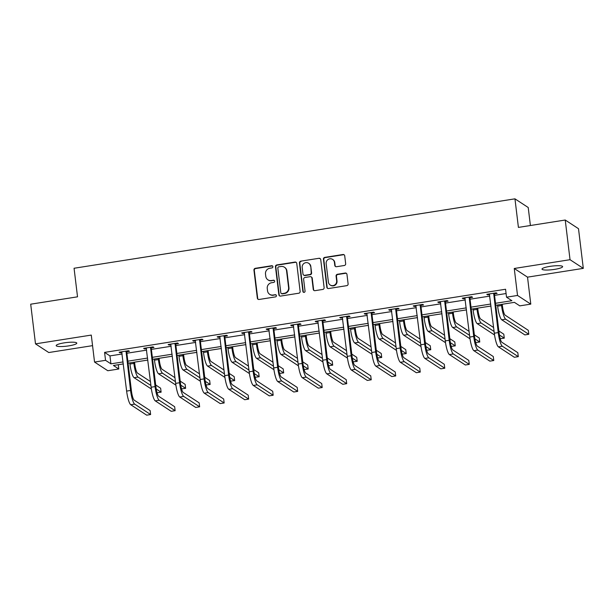 <?xml version="1.0" encoding="UTF-8"?>
<svg xmlns="http://www.w3.org/2000/svg" width="614" height="614" viewBox="0 0 614 614"><rect width="100%" height="100%" fill="white"/><g stroke="black" fill="none" stroke-linecap="round" stroke-linejoin="round"><path stroke-width="0.92" d="M272.9 266.66A1.113 1.074 -56.8 0 0 271.687 265.739L255.301 268.318A1.596 1.535 -56.8 0 0 253.95 270.122L257.343 298.158A1.596 1.535 -56.8 0 0 259.07 299.471L275.456 296.892A1.113 1.074 -56.8 0 0 275.939 294.866A1.113 1.074 -56.8 0 0 275.195 294.712L273.077 295.042A5.096 4.92 -56.8 0 1 267.535 290.836L267.251 288.503A5.096 4.92 -56.8 0 1 271.588 282.739L273.706 282.402A1.113 1.074 -56.8 0 0 274.182 280.383A1.113 1.074 -56.8 0 0 273.445 280.222L271.319 280.56A5.096 4.92 -56.8 0 1 265.785 276.354L265.501 274.013A5.096 4.92 -56.8 0 1 269.83 268.257L271.956 267.919A1.113 1.074 -56.8 0 0 272.9 266.66M272.601 266.031A1.113 1.074 -56.8 0 0 272.048 265.977L255.662 268.556A1.596 1.535 -56.8 0 0 254.303 270.352L257.703 298.389A1.596 1.535 -56.8 0 0 258.202 299.348M276.1 295.004A1.113 1.074 -56.8 0 0 275.556 294.943L273.077 295.042M274.351 280.521A1.113 1.074 -56.8 0 0 273.798 280.46L271.319 280.56M550.021 266.369A10.384 1.804 173.1 0 0 542.001 269.116A10.384 1.804 173.1 0 0 554.611 269.369A10.384 1.804 173.1 0 0 562.624 266.622A10.384 1.804 173.1 0 0 550.021 266.369M64.194 342.865A10.384 1.804 173.1 0 0 56.173 345.613A10.384 1.804 173.1 0 0 68.783 345.866A10.384 1.804 173.1 0 0 76.796 343.119A10.384 1.804 173.1 0 0 64.194 342.865M344.308 265.494A1.596 1.535 -56.8 0 0 345.667 263.698L344.715 255.831A1.596 1.535 -56.8 0 0 342.98 254.511L324.783 257.381A1.596 1.535 -56.8 0 0 323.424 259.177L326.825 287.214A1.596 1.535 -56.8 0 0 328.551 288.534L346.749 285.663A1.596 1.535 -56.8 0 0 348.107 283.868L346.956 274.366A1.596 1.535 -56.8 0 0 345.221 273.046L337.439 274.274A1.596 1.535 -56.8 0 0 336.081 276.077L336.649 280.79A4.26 4.114 -56.8 0 1 330.194 285.003A4.26 4.114 -56.8 0 1 328.398 282.087L326.164 263.629A4.26 4.114 -56.8 0 1 332.627 259.415A4.26 4.114 -56.8 0 1 334.415 262.332L334.791 265.409A1.596 1.535 -56.8 0 0 336.518 266.722L344.308 265.494M565.233 220.027L578.503 228.7L583.3 268.372L570.038 259.699L565.233 220.027L518.416 227.403L514.954 198.836L74.064 268.257L77.525 296.823L30.7 304.191L35.497 343.863L91.279 335.083L94.541 362.06L105.547 360.326L104.58 352.39L505.568 289.255L506.527 297.191L517.525 295.457L530.788 304.13L519.789 305.864L514.409 302.349L495.751 305.288M570.038 259.699L514.256 268.479L517.525 295.457M296.746 263.383A1.596 1.535 -56.8 0 0 295.019 262.063L276.814 264.933A1.596 1.535 -56.8 0 0 275.463 266.729L278.856 294.766A1.596 1.535 -56.8 0 0 280.59 296.086L298.788 293.216A1.596 1.535 -56.8 0 0 300.139 291.42L296.746 263.383M300.799 261.157L318.996 258.287A1.596 1.535 -56.8 0 1 320.731 259.607L324.123 287.644A1.596 1.535 -56.8 0 1 322.764 289.44L314.982 290.668A1.596 1.535 -56.8 0 1 313.247 289.355L311.874 277.981A1.596 1.535 -56.8 0 0 310.139 276.668L304.974 277.482A1.596 1.535 -56.8 0 0 303.623 279.286L305.051 291.12A1.113 1.074 -56.8 0 1 303.362 292.226A1.113 1.074 -56.8 0 1 302.894 291.458L299.448 262.953A1.596 1.535 -56.8 0 1 300.799 261.157L318.996 258.287M35.497 343.863L48.767 352.536L92.56 345.644M530.396 225.515L528.217 207.509L514.954 198.836M104.58 352.39L109.96 355.905L122.14 353.994M126.875 353.242L146.654 350.133M151.389 349.381L171.16 346.273M175.903 345.528L195.674 342.412M200.41 341.668L220.188 338.552M224.924 337.807L244.694 334.691M249.438 333.947L269.208 330.831M273.944 330.086L293.722 326.978M298.458 326.226L318.229 323.118M322.972 322.365L342.742 319.257M347.478 318.512L367.256 315.396M371.992 314.652L391.763 311.536M396.506 310.791L416.277 307.675M421.012 306.931L440.791 303.815M445.526 303.07L465.297 299.962M470.04 299.21L489.811 296.101M494.546 295.349L506.082 293.538M126.898 351.715L129.447 351.315L128.549 350.724L119.124 352.213L120.022 352.797L121.956 352.49M151.405 347.854L153.96 347.455L153.063 346.872L143.638 348.353L144.528 348.936L146.47 348.629M175.919 343.993L178.467 343.594L177.576 343.011L168.144 344.492L169.042 345.076L170.984 344.776M200.433 340.133L202.981 339.734L202.083 339.151L192.658 340.632L193.556 341.223L195.49 340.916M224.939 336.28L227.495 335.873L226.597 335.29L217.172 336.771L218.062 337.362L220.004 337.055M249.453 332.42L252.001 332.013L251.111 331.43L241.678 332.911L242.576 333.502L244.518 333.195M273.967 328.559L276.515 328.16L275.617 327.569L266.192 329.058L267.09 329.641L269.024 329.334M298.473 324.699L301.029 324.299L300.131 323.708L290.706 325.197L291.596 325.781L293.538 325.474M322.987 320.838L325.535 320.439L324.645 319.856L315.212 321.337L316.11 321.92L318.052 321.613M347.501 316.977L350.049 316.578L349.151 315.995L339.726 317.476L340.624 318.06L342.558 317.76M372.007 313.117L374.563 312.718L373.665 312.135L364.24 313.616L365.13 314.207L367.072 313.9M396.521 309.264L399.069 308.857L398.179 308.274L388.746 309.755L389.644 310.346L391.586 310.039M421.035 305.404L423.583 304.997L422.685 304.414L413.26 305.895L414.158 306.486L416.092 306.179M445.541 301.543L448.097 301.144L447.199 300.553L437.774 302.042L438.665 302.625L440.606 302.318M470.055 297.683L472.603 297.283L471.713 296.692L462.281 298.181L463.179 298.765L465.12 298.458M494.569 293.822L497.117 293.423L496.219 292.84L486.795 294.321L487.693 294.904L489.627 294.597M514.256 268.479L527.518 277.152L583.3 268.372M527.518 277.152L530.788 304.13M118.287 364.716L118.809 368.999L107.803 370.733L94.541 362.06M495.506 303.285L511.899 300.707L506.527 297.191M105.547 360.326L110.919 363.841L123.099 361.922M127.835 361.178L147.613 358.062M152.349 357.317L172.12 354.209M176.863 353.457L196.633 350.348M201.369 349.604L221.147 346.488M225.883 345.743L245.654 342.627M250.397 341.883L270.168 338.767M274.903 338.022L294.682 334.906M299.417 334.162L319.188 331.046M323.931 330.301L343.702 327.193M348.437 326.441L368.216 323.332M372.951 322.588L392.722 319.472M397.465 318.727L417.236 315.611M421.971 314.867L441.75 311.751M446.485 311.006L466.256 307.89M470.999 307.146L490.77 304.03M123.345 363.925L113.429 365.483L118.809 368.999M491.016 306.033L471.237 309.141M466.502 309.893L446.731 313.002M441.988 313.746L422.217 316.862M417.482 317.607L397.703 320.723M392.968 321.467L373.197 324.583M368.454 325.328L348.683 328.444M343.947 329.188L324.169 332.297M319.433 333.049L299.663 336.157M294.92 336.909L275.149 340.018M270.413 340.762L250.635 343.878M245.899 344.623L226.129 347.739M221.385 348.483L201.615 351.599M196.879 352.344L177.101 355.46M172.365 356.204L152.594 359.313M147.851 360.065L128.08 363.173M109.96 355.905L110.919 363.841M120.022 352.797L119.93 352.083M144.528 348.936L144.443 348.222M169.042 345.076L168.957 344.362M193.556 341.223L193.464 340.509M218.062 337.362L217.978 336.649M242.576 333.502L242.492 332.788M267.09 329.641L266.998 328.927M291.596 325.781L291.512 325.067M316.11 321.92L316.026 321.206M340.624 318.06L340.532 317.346M365.13 314.207L365.046 313.493M389.644 310.346L389.56 309.633M414.158 306.486L414.066 305.772M438.665 302.625L438.58 301.911M463.179 298.765L463.094 298.051M487.693 294.904L487.6 294.19M267.927 279.838L268.287 280.076A5.096 4.92 -56.8 0 0 271.68 280.79M269.684 294.329L270.037 294.559A5.096 4.92 -56.8 0 0 273.43 295.28M296.247 262.424A1.596 1.535 -56.8 0 0 295.372 262.301L277.175 265.164A1.596 1.535 -56.8 0 0 275.824 266.967L279.216 295.004A1.596 1.535 -56.8 0 0 279.715 295.963M278.779 266.844A1.113 1.074 -56.8 0 0 277.827 268.103L280.805 292.717A1.113 1.074 -56.8 0 0 282.018 293.638L284.259 293.285A5.096 4.92 -56.8 0 0 288.588 287.521L286.554 270.697A5.096 4.92 -56.8 0 0 281.012 266.491L278.779 266.844M281.281 293.477L281.634 293.715A1.113 1.074 -56.8 0 0 282.379 293.868L282.018 293.638M284.405 267.213L284.766 267.443A5.096 4.92 -56.8 0 1 286.907 270.935L288.948 287.759A5.096 4.92 -56.8 0 1 284.612 293.515L282.379 293.868M320.232 258.647A1.596 1.535 -56.8 0 0 319.357 258.525M311.206 276.891L311.559 277.129A1.596 1.535 -56.8 0 1 312.234 278.219L313.608 289.585A1.596 1.535 -56.8 0 0 314.107 290.545M301.159 261.387A1.596 1.535 -56.8 0 0 299.801 263.191L303.255 291.696A1.113 1.074 -56.8 0 0 303.554 292.325M310.446 266.184A4.26 4.114 -56.8 0 0 304.153 263.306A4.26 4.114 -56.8 0 0 302.195 267.481L302.978 273.99A1.596 1.535 -56.8 0 0 304.713 275.302L309.878 274.489A1.596 1.535 -56.8 0 0 311.229 272.685L310.807 266.422A4.26 4.114 -56.8 0 0 309.011 263.498L308.65 263.268M303.654 275.08L304.007 275.31A1.596 1.535 -56.8 0 0 305.074 275.532L304.713 275.302M310.807 266.422L311.59 272.923A1.596 1.535 -56.8 0 1 310.239 274.719L305.074 275.532M332.627 259.415L332.98 259.645A4.26 4.114 -56.8 0 1 334.776 262.562L335.152 265.639A1.596 1.535 -56.8 0 0 335.651 266.599M330.194 285.003L330.555 285.241A4.26 4.114 -56.8 0 0 337.009 281.02L336.649 280.79M346.457 273.407A1.596 1.535 -56.8 0 0 345.582 273.284L337.792 274.512A1.596 1.535 -56.8 0 0 336.441 276.308L337.009 281.02M344.208 254.871A1.596 1.535 -56.8 0 0 343.341 254.749L325.144 257.611A1.596 1.535 -56.8 0 0 323.785 259.415L327.178 287.452A1.596 1.535 -56.8 0 0 327.676 288.411M134.558 362.153L134.781 364.002A8.112 1.612 81.1 0 0 137.536 373.112L150.453 381.555M150.937 385.523L138.012 377.073A12.173 2.418 -98.9 0 1 133.883 363.419L133.752 362.283M151.382 389.007L134.09 377.694A12.173 2.418 -98.9 0 1 129.961 364.033L129.823 362.905M155.695 384.986L160.638 388.217L161.114 392.177L156.225 388.984M161.114 392.177L157.038 392.699M121.672 351.807L126.63 391.087L130.559 390.466L126 351.131M127.098 350.955L126.76 352.244L131.45 391.049A8.112 1.612 81.1 0 0 134.205 400.159L150.138 410.574L150.622 414.542L134.689 404.127A12.173 2.418 -98.9 0 1 130.559 390.466M150.622 414.542L146.692 415.164L130.759 404.741A12.173 2.418 -98.9 0 1 126.63 391.087M126.76 352.244L125.862 351.661M159.072 358.3L159.295 360.142A8.112 1.612 81.1 0 0 162.042 369.252L174.967 377.694M175.443 381.662L162.526 373.22A12.173 2.418 -98.9 0 1 158.397 359.558L158.258 358.422M175.896 385.147L158.596 373.834A12.173 2.418 -98.9 0 1 154.467 360.172L154.329 359.044M180.209 381.125L185.144 384.356L185.628 388.324L180.731 385.124M185.628 388.324L181.552 388.846M183.578 354.439L183.801 356.281A8.112 1.612 81.1 0 0 186.556 365.391L199.481 373.842M199.957 377.802L187.04 369.359A12.173 2.418 -98.9 0 1 182.911 355.698L182.772 354.562M200.41 381.286L183.11 369.973A12.173 2.418 -98.9 0 1 178.981 356.32L178.843 355.184M204.723 377.265L209.658 380.496L210.142 384.464L205.245 381.263M210.142 384.464L206.058 384.986M146.186 347.954L151.144 387.227L155.066 386.605L150.514 347.271M151.604 347.094L151.267 348.384L155.964 387.196A8.112 1.612 81.1 0 0 158.719 396.299L174.652 406.714L175.128 410.682L159.195 400.267A12.173 2.418 -98.9 0 1 155.066 386.605M175.128 410.682L171.199 411.303L155.273 400.881A12.173 2.418 -98.9 0 1 151.144 387.227M151.267 348.384L150.376 347.8M170.7 344.093L175.65 383.366L179.58 382.745L175.021 343.41M176.118 343.241L175.781 344.523L180.478 383.336A8.112 1.612 81.1 0 0 183.225 392.438L199.159 402.853L199.642 406.821L183.709 396.406A12.173 2.418 -98.9 0 1 179.58 382.745M199.642 406.821L195.712 407.443L179.779 397.028A12.173 2.418 -98.9 0 1 175.65 383.366M175.781 344.523L174.883 343.94M208.092 350.579L208.315 352.421A8.112 1.612 81.1 0 0 211.07 361.531L223.987 369.981M224.471 373.949L211.546 365.499A12.173 2.418 -98.9 0 1 207.417 351.837L207.286 350.701M224.916 377.426L207.624 366.113A12.173 2.418 -98.9 0 1 203.495 352.459L203.357 351.323M229.229 373.404L234.172 376.635L234.648 380.603L229.759 377.403M234.648 380.603L230.572 381.125M232.606 346.718L232.829 348.568A8.112 1.612 81.1 0 0 235.576 357.67L248.501 366.121M248.977 370.088L236.06 361.638A12.173 2.418 -98.9 0 1 231.931 347.977L231.793 346.849M249.43 373.565L232.13 362.26A12.173 2.418 -98.9 0 1 228.001 348.599L227.863 347.463M253.743 369.544L258.678 372.775L259.162 376.743L254.265 373.542M259.162 376.743L255.086 377.265M257.113 342.858L257.335 344.707A8.112 1.612 81.1 0 0 260.09 353.81L273.015 362.26M273.491 366.228L260.574 357.778A12.173 2.418 -98.9 0 1 256.445 344.116L256.307 342.988M273.944 369.705L256.644 358.399A12.173 2.418 -98.9 0 1 252.515 344.738L252.377 343.602M278.257 365.691L283.192 368.914L283.676 372.882L278.779 369.682M283.676 372.882L279.593 373.404M195.206 340.233L200.164 379.506L204.094 378.884L199.535 339.55M200.632 339.381L200.294 340.663L204.984 379.475A8.112 1.612 81.1 0 0 207.739 388.578L223.673 399L224.156 402.968L208.223 392.546A12.173 2.418 -98.9 0 1 204.094 378.884M224.156 402.968L220.226 403.582L204.293 393.167A12.173 2.418 -98.9 0 1 200.164 379.506M200.294 340.663L199.397 340.079M219.72 336.372L224.678 375.645L228.6 375.031L224.049 335.689M225.138 335.52L224.801 336.81L229.498 375.614A8.112 1.612 81.1 0 0 232.253 384.717L248.186 395.14L248.662 399.108L232.729 388.685A12.173 2.418 -98.9 0 1 228.6 375.031M248.662 399.108L244.733 399.722L228.807 389.307A12.173 2.418 -98.9 0 1 224.678 375.645M224.801 336.81L223.903 336.219M244.234 332.512L249.184 371.785L253.114 371.171L248.555 331.829M249.652 331.66L249.315 332.949L254.012 371.754A8.112 1.612 81.1 0 0 256.759 380.864L272.693 391.279L273.176 395.247L257.243 384.824A12.173 2.418 -98.9 0 1 253.114 371.171M273.176 395.247L269.247 395.861L253.313 385.446A12.173 2.418 -98.9 0 1 249.184 371.785M249.315 332.949L248.417 332.358M281.626 338.997L281.849 340.847A8.112 1.612 81.1 0 0 284.604 349.949L297.521 358.399M298.005 362.367L285.08 353.917A12.173 2.418 -98.9 0 1 280.951 340.263L280.821 339.128M298.45 365.844L281.158 354.539A12.173 2.418 -98.9 0 1 277.029 340.877L276.891 339.749M302.763 361.83L307.706 365.054L308.182 369.022L303.293 365.821M308.182 369.022L304.107 369.544M268.74 328.651L273.698 367.924L277.628 367.31L273.069 327.976M274.166 327.799L273.829 329.089L278.518 367.893A8.112 1.612 81.1 0 0 281.273 377.004L297.207 387.419L297.69 391.387L281.757 380.972A12.173 2.418 -98.9 0 1 277.628 367.31M297.69 391.387L293.761 392.008L277.827 381.586A12.173 2.418 -98.9 0 1 273.698 367.924M273.829 329.089L272.931 328.505M306.14 335.137L306.363 336.986A8.112 1.612 81.1 0 0 309.111 346.096L322.035 354.539M322.511 358.507L309.594 350.057A12.173 2.418 -98.9 0 1 305.465 336.403L305.327 335.267M322.964 361.991L305.665 350.678A12.173 2.418 -98.9 0 1 301.535 337.017L301.397 335.889M327.277 357.97L332.212 361.201L332.696 365.161L327.799 361.968M332.696 365.161L328.62 365.683M293.254 324.791L298.212 364.071L302.134 363.45L297.583 324.115M298.673 323.939L298.335 325.228L303.032 364.033A8.112 1.612 81.1 0 0 305.787 373.143L321.721 383.558L322.197 387.526L306.263 377.111A12.173 2.418 -98.9 0 1 302.134 363.45M322.197 387.526L318.267 388.148L302.341 377.725A12.173 2.418 -98.9 0 1 298.212 364.071M298.335 325.228L297.437 324.645M330.647 331.284L330.869 333.126A8.112 1.612 81.1 0 0 333.625 342.236L346.549 350.678M347.025 354.646L334.108 346.204A12.173 2.418 -98.9 0 1 329.979 332.542L329.841 331.406M347.478 358.131L330.178 346.818A12.173 2.418 -98.9 0 1 326.049 333.156L325.911 332.028M351.791 354.109L356.726 357.34L357.21 361.308L352.313 358.108M357.21 361.308L353.127 361.83M317.768 320.938L322.718 360.211L326.648 359.589L322.089 320.255M323.187 320.078L322.849 321.368L327.546 360.18A8.112 1.612 81.1 0 0 330.294 369.283L346.227 379.698L346.71 383.666L330.777 373.251A12.173 2.418 -98.9 0 1 326.648 359.589M346.71 383.666L342.781 384.287L326.848 373.865A12.173 2.418 -98.9 0 1 322.718 360.211M322.849 321.368L321.951 320.784M355.161 327.423L355.383 329.265A8.112 1.612 81.1 0 0 358.139 338.375L371.056 346.826M371.539 350.786L358.614 342.343A12.173 2.418 -98.9 0 1 354.485 328.682L354.355 327.546M371.984 354.27L354.692 342.957A12.173 2.418 -98.9 0 1 350.563 329.304L350.425 328.168M376.298 350.249L381.24 353.48L381.716 357.448L376.827 354.247M381.716 357.448L377.641 357.97M342.274 317.077L347.232 356.35L351.162 355.729L346.603 316.394M347.701 316.225L347.363 317.507L352.052 356.32A8.112 1.612 81.1 0 0 354.808 365.422L370.741 375.837L371.224 379.805L355.291 369.39A12.173 2.418 -98.9 0 1 351.162 355.729M371.224 379.805L367.295 380.427L351.361 370.012A12.173 2.418 -98.9 0 1 347.232 356.35M347.363 317.507L346.465 316.924M379.675 323.563L379.897 325.405A8.112 1.612 81.1 0 0 382.645 334.515L395.569 342.965M396.045 346.933L383.128 338.483A12.173 2.418 -98.9 0 1 378.999 324.821L378.861 323.685M396.498 350.41L379.199 339.097A12.173 2.418 -98.9 0 1 375.07 325.443L374.931 324.307M400.812 346.388L405.747 349.619L406.23 353.587L401.333 350.387M406.23 353.587L402.155 354.109M366.788 313.217L371.746 352.49L375.668 351.868L371.117 312.534M372.207 312.365L371.869 313.647L376.566 352.459A8.112 1.612 81.1 0 0 379.322 361.562L395.255 371.984L395.731 375.952L379.797 365.53A12.173 2.418 -98.9 0 1 375.668 351.868M395.731 375.952L391.801 376.566L375.875 366.151A12.173 2.418 -98.9 0 1 371.746 352.49M371.869 313.647L370.971 313.063M404.181 319.702L404.403 321.552A8.112 1.612 81.1 0 0 407.159 330.654L420.083 339.105M420.559 343.072L407.642 334.622A12.173 2.418 -98.9 0 1 403.513 320.961L403.375 319.833M421.004 346.549L403.713 335.244A12.173 2.418 -98.9 0 1 399.584 321.582L399.445 320.447M425.325 342.528L430.26 345.759L430.744 349.727L425.847 346.526M430.744 349.727L426.661 350.249M391.302 309.356L396.253 348.629L400.182 348.015L395.623 308.673M396.721 308.504L396.383 309.794L401.08 348.599A8.112 1.612 81.1 0 0 403.828 357.701L419.761 368.124L420.245 372.092L404.311 361.669A12.173 2.418 -98.9 0 1 400.182 348.015M420.245 372.092L416.315 372.706L400.382 362.291A12.173 2.418 -98.9 0 1 396.253 348.629M396.383 309.794L395.485 309.203M428.695 315.842L428.917 317.691A8.112 1.612 81.1 0 0 431.673 326.794L444.59 335.244M445.073 339.212L432.149 330.762A12.173 2.418 -98.9 0 1 428.019 317.1L427.889 315.972M445.518 342.689L428.227 331.383A12.173 2.418 -98.9 0 1 424.097 317.722L423.959 316.586M449.832 338.675L454.774 341.898L455.25 345.866L450.361 342.666M455.25 345.866L451.175 346.388M415.808 305.496L420.767 344.769L424.696 344.155L420.137 304.813M421.235 304.644L420.897 305.933L425.586 344.738A8.112 1.612 81.1 0 0 428.342 353.848L444.275 364.263L444.759 368.231L428.825 357.808A12.173 2.418 -98.9 0 1 424.696 344.155M444.759 368.231L440.829 368.845L424.896 358.43A12.173 2.418 -98.9 0 1 420.767 344.769M420.897 305.933L419.999 305.342M453.209 311.981L453.431 313.831A8.112 1.612 81.1 0 0 456.179 322.933L469.104 331.383M469.58 335.351L456.662 326.901A12.173 2.418 -98.9 0 1 452.533 313.247L452.395 312.112M470.032 338.828L452.733 327.523A12.173 2.418 -98.9 0 1 448.604 313.861L448.466 312.733M474.346 334.814L479.281 338.038L479.764 342.006L474.868 338.805M479.764 342.006L475.689 342.528M440.322 301.635L445.28 340.908L449.202 340.294L444.651 300.96M445.741 300.783L445.403 302.073L450.1 340.877A8.112 1.612 81.1 0 0 452.856 349.988L468.789 360.403L469.265 364.371L453.332 353.956A12.173 2.418 -98.9 0 1 449.202 340.294M469.265 364.371L465.335 364.992L449.402 354.57A12.173 2.418 -98.9 0 1 445.28 340.908M445.403 302.073L444.505 301.489M477.715 308.121L477.938 309.97A8.112 1.612 81.1 0 0 480.693 319.08L493.618 327.523M494.093 331.491L481.176 323.041A12.173 2.418 -98.9 0 1 477.047 309.387L476.909 308.251M494.539 334.975L477.247 323.662A12.173 2.418 -98.9 0 1 473.118 310.001L472.98 308.873M498.86 330.954L503.795 334.185L504.278 338.145L499.382 334.952M504.278 338.145L500.195 338.667M464.836 297.775L469.787 337.055L473.716 336.434L469.157 297.099M470.255 296.923L469.917 298.212L474.614 337.017A8.112 1.612 81.1 0 0 477.362 346.127L493.295 356.542L493.779 360.51L477.846 350.095A12.173 2.418 -98.9 0 1 473.716 336.434M493.779 360.51L489.849 361.132L473.916 350.709A12.173 2.418 -98.9 0 1 469.787 337.055M469.917 298.212L469.019 297.629M502.229 304.268L502.452 306.11A8.112 1.612 81.1 0 0 505.207 315.22L528.309 330.324L528.784 334.292L505.683 319.188A12.173 2.418 -98.9 0 1 501.554 305.526L501.423 304.39M528.784 334.292L524.863 334.906L501.753 319.802A12.173 2.418 -98.9 0 1 497.632 306.14L497.493 305.012M489.343 293.922L494.301 333.195L498.23 332.573L493.671 293.239M494.769 293.062L494.431 294.352L499.121 333.164A8.112 1.612 81.1 0 0 501.876 342.267L517.809 352.682L518.293 356.65L502.359 346.235A12.173 2.418 -98.9 0 1 498.23 332.573M518.293 356.65L514.363 357.271L498.43 346.849A12.173 2.418 -98.9 0 1 494.301 333.195M494.431 294.352L493.533 293.768M129.961 364.033L133.883 363.419M134.09 377.694L138.012 377.073M130.759 404.741L134.689 404.127M154.467 360.172L158.397 359.558M158.596 373.834L162.526 373.22M178.981 356.32L182.911 355.698M183.11 369.973L187.04 369.359M155.273 400.881L159.195 400.267M179.779 397.028L183.709 396.406M203.495 352.459L207.417 351.837M207.624 366.113L211.546 365.499M228.001 348.599L231.931 347.977M232.13 362.26L236.06 361.638M252.515 344.738L256.445 344.116M256.644 358.399L260.574 357.778M204.293 393.167L208.223 392.546M228.807 389.307L232.729 388.685M253.313 385.446L257.243 384.824M277.029 340.877L280.951 340.263M281.158 354.539L285.08 353.917M277.827 381.586L281.757 380.972M301.535 337.017L305.465 336.403M305.665 350.678L309.594 350.057M302.341 377.725L306.263 377.111M326.049 333.156L329.979 332.542M330.178 346.818L334.108 346.204M326.848 373.865L330.777 373.251M350.563 329.304L354.485 328.682M354.692 342.957L358.614 342.343M351.361 370.012L355.291 369.39M375.07 325.443L378.999 324.821M379.199 339.097L383.128 338.483M375.875 366.151L379.797 365.53M399.584 321.582L403.513 320.961M403.713 335.244L407.642 334.622M400.382 362.291L404.311 361.669M424.097 317.722L428.019 317.1M428.227 331.383L432.149 330.762M424.896 358.43L428.825 357.808M448.604 313.861L452.533 313.247M452.733 327.523L456.662 326.901M449.402 354.57L453.332 353.956M473.118 310.001L477.047 309.387M477.247 323.662L481.176 323.041M473.916 350.709L477.846 350.095M497.632 306.14L501.554 305.526M501.753 319.802L505.683 319.188M498.43 346.849L502.359 346.235"/></g></svg>
